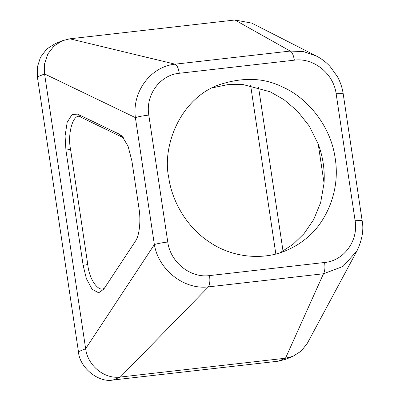<?xml version="1.0" encoding="UTF-8"?>
<svg xmlns="http://www.w3.org/2000/svg" width="400" height="400" viewBox="0 0 400 400"><rect width="100%" height="100%" fill="white"/><g stroke="black" fill="none" stroke-linecap="round" stroke-linejoin="round"><path stroke-width="0.6" d="M318.215 144.025L324.06 183.13C324.875 169.78 322.93 156.745 318.215 144.025L309.225 126.005L297.405 111.06L284.01 99.68L270.195 91.8L243.095 84.565L227.71 84.645L211.975 87.91M258.585 87.495L283.035 251.12M275.83 253.98L250.67 85.615M279.955 252.795L292.995 244.36L304.035 233.65L313.635 219.65L320.665 202.56L324.06 183.13M168.715 177.36C162.055 146.805 179.665 99.515 217.865 85.185C242.05 76.955 263.49 77.515 282.18 86.86C304.775 96.235 330.42 123.47 335.2 158.4C340.845 193.225 324.065 225.295 304.98 239.42C299.59 243.795 293.28 247.51 286.05 250.57C264.655 260.065 233.275 258.54 209.295 241.96C184.925 225.915 171.545 198.895 168.715 177.36M106.12 285.62C101.51 295.865 89.35 281.88 87.765 264.505L70.545 149.28C67.045 132.635 73.945 111.425 80.96 117.265L123.51 137.805M77.64 114.13L72.03 114.525L67.185 122.305L65.07 135.93L65.925 150.145L83.145 265.375L86.4 278.665L92.13 289.31L98.655 292.8L103.775 289.155L135.365 241.275C139.38 235.94 141.05 220.67 138.975 208.325L131.905 161.025L128.07 146.19L121.965 136.08L119.365 134.2L77.64 114.13L80.96 117.265M167.77 242.025C170.38 262.395 190.535 278.27 209.545 275.59C210.2 280.755 209.825 284.52 208.425 286.875L323.485 273.765L343.005 266.44L356.985 250.87C362.215 239.76 363.93 229.665 362.135 220.58L343.165 93.63L336.145 93.735C333.535 73.365 313.38 57.485 294.37 60.17C293.49 55.095 292.1 52.06 290.2 51.065L175.14 64.175C151.295 66.395 131.9 91.105 135.385 117.625L154.36 244.575C158.73 270.58 184.705 289.935 208.425 286.875L120.345 377.035C104.445 379.325 87.715 365.69 85.64 348.74L44.57 73.935L135.385 117.625C138.3 116.67 142.775 115.82 148.8 115.075L167.77 242.025C161.745 242.77 157.275 243.62 154.36 244.575L85.64 348.74L78.445 351.705L37.375 76.9L37.35 67.125L40.485 57.27L46.745 49.025L55.07 43.715L62.26 40.75L69.795 38.81L234.95 20L251.795 23.135L316.11 55.9L303.44 51.58L290.2 51.065L234.95 20M37.375 76.9L44.57 73.935L44.635 63.56L47.885 53.91L53.985 46.015L62.26 40.75M294.37 60.17L179.31 73.275C178.43 68.2 177.045 65.165 175.14 64.175L69.795 38.81M343.165 93.63C342.255 87.64 340.34 81.985 337.43 76.66L330.09 66.49C326.025 62.115 321.365 58.585 316.115 55.9L316.11 55.9M356.71 251.375L307.35 343.235L301.26 351.06L293.035 356.285L285.5 358.225L120.345 377.035L113.155 380C98.54 383.105 79.45 367.545 78.445 351.705M209.545 275.59L324.605 262.485C325.26 267.65 324.885 271.415 323.485 273.765L285.5 358.225L278.305 361.19L113.155 380M362.135 220.58L355.115 220.685L336.145 93.735M278.305 361.19L285.84 359.25L293.035 356.285M324.605 262.485C343.765 260.82 358.58 240.96 355.115 220.685M179.31 73.275C160.15 74.94 145.335 94.8 148.8 115.075M65.925 150.145L70.545 149.28M83.145 265.375L87.765 264.505M119.365 134.2L122.68 137.335"/></g></svg>
